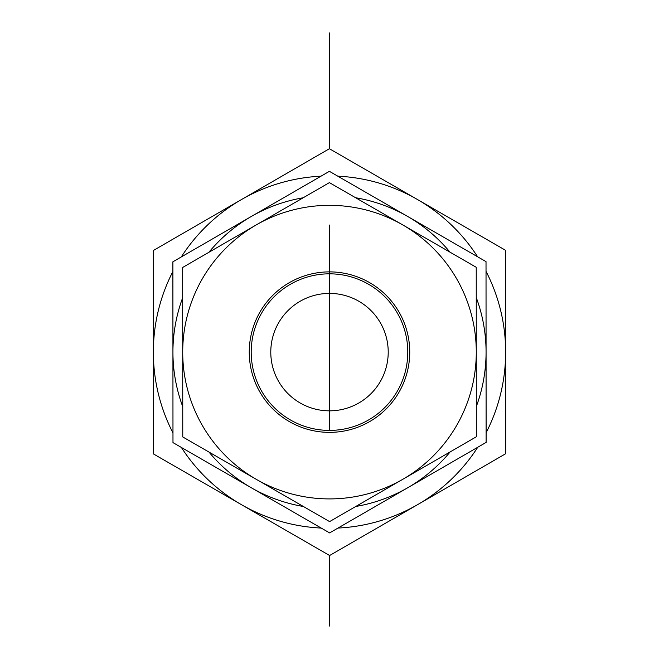 <?xml version="1.0" encoding="UTF-8"?>
<svg xmlns="http://www.w3.org/2000/svg" width="659" height="659" viewBox="0 0 659 659"><rect width="100%" height="100%" fill="white"/><g stroke="black" fill="none" stroke-linecap="round" stroke-linejoin="round"><path stroke-width="0.99" d="M355.794 506.466A156.57 156.57 0 0 0 407.863 487.668L329.607 532.909L172.979 442.609L172.88 261.812L329.393 171.332L486.021 261.631L486.12 442.42L407.863 487.668A156.57 156.57 0 0 0 450.138 451.926M486.07 352.03A156.57 156.57 0 0 0 476.251 297.547M450.015 252.175A156.57 156.57 0 0 0 355.621 197.741M476.317 406.521A156.57 156.57 0 0 0 486.07 352.12M303.206 197.774A156.57 156.57 0 0 0 208.862 252.315M208.985 452.066A156.57 156.57 0 0 0 303.379 506.491M182.683 297.72A156.57 156.57 0 0 0 182.749 406.685M270.783 352.12A58.717 58.717 0 0 0 358.858 402.97A58.717 58.717 0 0 0 358.858 301.27A58.717 58.717 0 0 0 270.783 352.12M290.397 419.94A78.281 78.281 0 0 1 290.314 284.342A78.281 78.281 0 0 1 407.781 352.071A78.281 78.281 0 0 1 290.397 419.94M289.416 421.636A80.241 80.241 0 0 0 409.741 352.071A80.241 80.241 0 0 0 289.342 282.653A80.241 80.241 0 0 0 289.416 421.636M256.038 225.04A146.784 146.784 0 0 0 256.178 479.282A146.784 146.784 0 0 0 476.284 352.038A146.784 146.784 0 0 0 256.038 225.04L329.401 182.625L476.235 267.29L476.333 436.777L329.599 521.607L182.765 436.95L182.667 267.455L256.038 225.04M486.12 432.724A176.142 176.142 0 0 0 505.642 352.013L505.7 453.713L417.658 504.613A176.142 176.142 0 0 0 477.726 447.28M338.001 528.057A176.142 176.142 0 0 0 417.658 504.613L329.615 555.512L241.515 504.712A176.142 176.142 0 0 0 321.197 528.065M181.39 447.453A176.142 176.142 0 0 0 241.515 504.712L153.415 453.919L153.358 352.219A176.142 176.142 0 0 0 172.979 432.905M172.88 271.516A176.142 176.142 0 0 0 153.358 352.219L153.3 250.527L241.342 199.628A176.142 176.142 0 0 0 181.274 256.961M320.999 176.184A176.142 176.142 0 0 0 241.342 199.628L329.385 148.728L417.485 199.529A176.142 176.142 0 0 0 337.803 176.175M477.61 256.788A176.142 176.142 0 0 0 417.485 199.529L505.585 250.321L505.642 352.013A176.142 176.142 0 0 0 486.021 271.335M329.607 626.05L329.607 555.504M329.607 148.86L329.607 32.95M329.607 273.831L329.607 430.401M329.607 225.04L329.607 352.203"/></g></svg>
